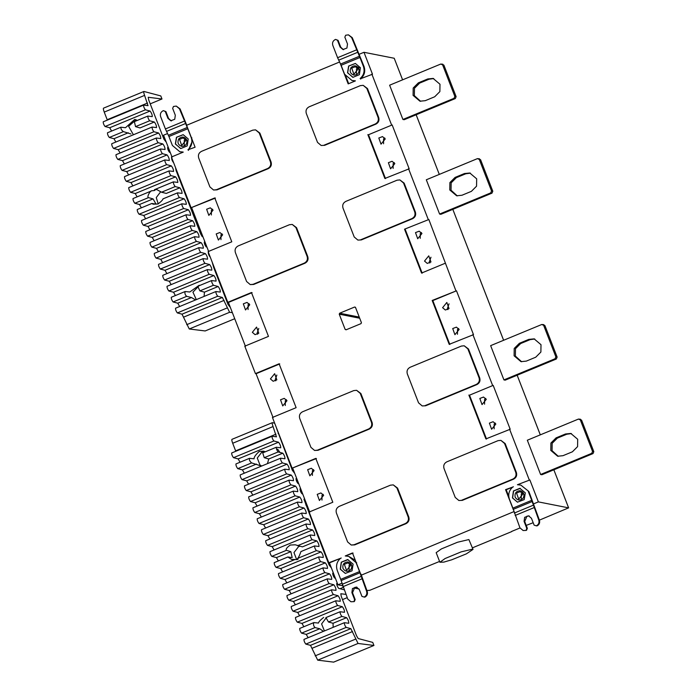 <?xml version="1.0" encoding="UTF-8"?>
<svg xmlns="http://www.w3.org/2000/svg" width="697" height="697" viewBox="0 0 697 697"><rect width="100%" height="100%" fill="white"/><g stroke="black" fill="none" stroke-linecap="round" stroke-linejoin="round"><path stroke-width="1.05" d="M350.225 564.221L349.092 565.215L349.092 569.998M350.783 565.189L348.03 562.862L344.335 564.274L346.54 570.416L350.783 565.189M342.985 568.421C345.189 571.784 347.829 572.159 350.905 569.545C352.665 565.877 351.689 563.35 347.96 561.956C343.987 562.252 342.332 564.413 342.985 568.421M348.091 559.63L341.425 562.226L340.415 569.188L345.363 573.431M340.258 569.161L341.269 562.2L347.655 559.552L353.118 564.1L352.029 570.834L345.285 573.413L340.258 569.161M522.41 492.988L521.269 493.981L521.269 498.756M522.959 493.955L520.206 491.629L516.521 493.04L518.716 499.183L522.959 493.955M515.161 497.179C517.374 500.551 520.014 500.925 523.09 498.311C524.85 494.643 523.865 492.117 520.145 490.723C516.172 491.019 514.517 493.171 515.161 497.179M520.276 488.397L513.611 490.993L512.6 497.954L517.549 502.197M512.443 497.919L513.445 490.958L519.84 488.318L525.303 492.857L524.214 499.592L517.47 502.18L512.443 497.919M357.587 68.053L356.455 69.047L356.455 73.83M358.145 69.02L355.392 66.694L351.697 68.106L353.902 74.248L358.145 69.02M358.946 68.689C356.733 65.326 354.093 64.952 351.018 67.565C349.258 71.233 350.243 73.76 353.963 75.154C357.936 74.858 359.591 72.697 358.946 68.689M355.453 63.462L348.788 66.058L347.681 72.741L352.726 77.262M360.401 67.705L359.391 74.666L353.004 77.306L347.533 72.767L348.631 66.032L355.374 63.444L360.401 67.705M185.411 139.287L184.269 140.28L184.269 145.063M185.96 140.263L183.206 137.928L179.512 139.339L181.717 145.481L185.96 140.263M186.761 139.923C184.557 136.56 181.917 136.185 178.841 138.799C177.082 142.467 178.057 144.993 181.786 146.387C185.75 146.091 187.415 143.93 186.761 139.923M183.267 134.695L176.602 137.292L175.496 143.983L180.549 148.496M188.216 138.938L187.214 145.9L180.819 148.539L175.356 144L176.446 137.265L183.189 134.678L188.216 138.938M464.211 345.782L468.489 348.997L479.71 377.922C480.521 380.893 479.588 383.115 476.905 384.57L476.269 384.448C478.952 382.984 479.884 380.771 479.074 377.8L467.861 348.875L464.211 345.782L461.388 346.069L410.132 367.267C407.449 368.73 406.517 370.943 407.327 373.914L418.548 402.84L422.199 405.933L425.658 405.776L422.199 405.933M476.269 384.448L425.022 405.645M476.905 384.57L425.658 405.776M360.244 393.396L356.594 390.303L353.771 390.59L302.515 411.788C299.841 413.251 298.9 415.464 299.71 418.444L310.932 447.361L314.582 450.454L317.405 450.175L368.661 428.969C371.335 427.514 372.276 425.292 371.466 422.321L360.244 393.396L360.88 393.517L372.093 422.443C372.912 425.414 371.971 427.636 369.288 429.091L318.041 450.297L314.582 450.454M356.594 390.303L360.88 393.517M500.89 440.365L505.177 443.58L516.399 472.505C517.209 475.476 516.277 477.698 513.593 479.153L512.957 479.031C515.641 477.567 516.573 475.354 515.763 472.383L504.541 443.458L500.89 440.365L498.067 440.643L446.821 461.85C444.137 463.313 443.205 465.526 444.015 468.497L455.228 497.423L458.879 500.516L462.338 500.359L458.879 500.516M512.957 479.031L461.702 500.228M513.593 479.153L462.338 500.359M396.933 487.978L393.282 484.885L390.459 485.173L339.204 506.371C336.52 507.834 335.588 510.047 336.398 513.018L347.62 541.944L351.271 545.037L354.093 544.758L405.34 523.552C408.024 522.088 408.965 519.875 408.146 516.904L396.933 487.978L397.569 488.1L408.782 517.026C409.592 519.997 408.66 522.219 405.976 523.674L354.729 544.88L351.271 545.037M393.282 484.885L397.569 488.1M363.189 85.339L367.476 88.554L378.689 117.479C379.499 120.45 378.567 122.672 375.883 124.127L375.256 124.005C377.931 122.541 378.872 120.328 378.062 117.357L366.84 88.432L363.189 85.339L360.366 85.626L309.111 106.824C306.436 108.288 305.495 110.501 306.305 113.472L317.527 142.397L321.178 145.49L324.636 145.333L321.178 145.49M375.256 124.005L324 145.211M375.883 124.127L324.636 145.333M259.223 132.953L255.572 129.86L252.75 130.147L201.503 151.345C198.819 152.809 197.887 155.022 198.697 158.001L209.91 186.918L213.561 190.011L216.384 189.732L267.639 168.526C270.323 167.071 271.255 164.849 270.445 161.878L259.223 132.953L259.859 133.075L271.081 162C271.891 164.971 270.95 167.193 268.275 168.648L217.02 189.854L213.561 190.011M255.572 129.86L259.859 133.075M399.878 179.922L404.155 183.137L415.377 212.062C416.187 215.033 415.255 217.255 412.572 218.71L411.936 218.588C414.619 217.124 415.551 214.911 414.741 211.94L403.528 183.015L399.878 179.922L397.055 180.201L345.799 201.407C343.116 202.871 342.183 205.084 342.994 208.054L354.215 236.98L357.866 240.073L361.325 239.916L357.866 240.073M411.936 218.588L360.689 239.785M412.572 218.71L361.325 239.916M295.911 227.536L292.261 224.443L289.438 224.73L238.182 245.928C235.508 247.391 234.567 249.604 235.377 252.575L246.599 281.501L250.249 284.594L253.072 284.315L304.328 263.109C307.002 261.645 307.943 259.432 307.133 256.461L295.911 227.536L296.547 227.658L307.76 256.583C308.579 259.554 307.638 261.776 304.955 263.231L253.708 284.437L250.249 284.594M292.261 224.443L296.547 227.658M276.587 428.481L292.374 470.353L294.726 473.394M291.904 467.635L291.398 467.844M278.103 433.569L278.608 433.36M279.959 452.431L277.615 449.095M264.747 451.508L261.863 452.065L257.28 458.016L259.99 465.012L261.654 466.014M345.956 594.402L340.807 593.748L341.251 596.371L356.489 635.673L358.18 638.53L372.738 642.39L373.923 645.457L358.049 643.462L350.844 628.642L346.174 627.405C344.876 625.697 344.266 624.137 344.353 622.7L348.753 623.257C348.848 621.558 348.125 619.694 346.592 617.673L341.922 616.436C340.624 614.737 340.014 613.168 340.092 611.739L344.501 612.288C344.597 610.589 343.874 608.734 342.332 606.712L337.662 605.475C336.372 603.768 335.762 602.199 335.841 600.77L340.232 601.319C340.354 599.655 339.639 597.799 338.08 595.743L333.41 594.506C332.112 592.807 331.511 591.239 331.589 589.801L335.989 590.359C336.085 588.66 335.37 586.796 333.828 584.774L329.158 583.537C327.86 581.838 327.25 580.27 327.337 578.841L331.737 579.39C331.833 577.691 331.11 575.835 329.576 573.814L324.907 572.577C323.608 570.869 322.999 569.301 323.086 567.872L327.485 568.421C327.581 566.731 326.858 564.866 325.325 562.845L320.655 561.608C319.357 559.909 318.747 558.341 318.825 556.903L323.234 557.461C323.33 555.762 322.606 553.897 321.064 551.885L316.394 550.639C315.105 548.94 314.495 547.372 314.574 545.943L318.982 546.492C319.078 544.793 318.355 542.937 316.813 540.916L312.143 539.678C310.845 537.971 310.243 536.402 310.322 534.974L314.722 535.531C314.817 533.832 314.103 531.968 312.561 529.947L307.891 528.709C306.593 527.01 305.983 525.442 306.07 524.005L310.47 524.562C310.566 522.863 309.843 521.007 308.309 518.986L303.639 517.74C302.341 516.041 301.731 514.473 301.818 513.044L306.218 513.593C306.314 511.894 305.591 510.038 304.058 508.017L299.388 506.78C298.089 505.072 297.48 503.504 297.558 502.075L301.967 502.633C302.062 500.934 301.339 499.069 299.797 497.048L295.136 495.811C293.838 494.112 293.228 492.544 293.306 491.106L297.715 491.664C297.811 489.965 297.088 488.109 295.545 486.088L290.876 484.851C289.577 483.143 288.976 481.575 289.055 480.146L293.454 480.695C293.55 478.996 292.836 477.14 291.294 475.119L286.624 473.882C285.326 472.174 284.716 470.606 284.803 469.177L289.203 469.734C289.299 468.036 288.575 466.171 287.042 464.15L282.372 462.913C281.074 461.214 280.464 459.645 280.551 458.217L284.951 458.765C285.047 457.066 284.324 455.211 282.79 453.189L278.12 451.952C276.822 450.245 276.212 448.676 276.291 447.247L280.76 447.796M262.664 452.867L276.291 447.247L262.708 452.867L264.241 457.685L268.754 458.992L267.456 463.61M299.806 546.256L298.551 546.648L293.968 552.573L296.643 559.569M300.86 551.597L314.521 545.943L300.921 551.588C301.034 551.519 298.421 558.645 297.471 558.471C298.708 559.395 297.872 559.735 294.979 559.508L291.651 559.438L287.835 556.99L292.182 557.583L290.849 551.658L286.406 550.325C285.578 549.184 286.885 547.415 290.327 545.019L295.319 544.81L302.428 546.866L316.813 540.916M325.917 617.586L340.092 611.739L325.961 617.586L328.461 622.003L333.053 623.275L333.149 627.326M333.628 662.124L317.701 660.155L310.496 645.344L305.817 644.098C304.519 642.399 303.909 640.831 303.997 639.402L344.353 622.7L303.997 639.402M323.408 631.351L319.766 628.772L315.018 627.57C313.484 625.976 313.101 624.312 313.877 622.587L318.468 623.057C318.651 621.872 320.376 619.999 323.652 617.42M308.1 637.685L306.236 634.375L301.566 633.137C300.268 631.43 299.658 629.861 299.736 628.433L313.877 622.587M313.816 622.595L299.736 628.433M326.1 617.969L321.605 623.946L324.41 630.933M303.848 626.716L301.984 623.406L297.314 622.168C296.016 620.461 295.406 618.901 295.484 617.464L335.841 600.77L295.484 617.464M299.588 615.756L297.724 612.436L293.054 611.199C291.764 609.5 291.154 607.932 291.233 606.503L331.589 589.801L291.233 606.503M295.336 604.787L293.472 601.476L288.802 600.239C287.504 598.531 286.903 596.963 286.981 595.534L327.337 578.841L286.981 595.534M291.085 593.818L289.22 590.507L284.55 589.27C283.252 587.571 282.642 586.003 282.729 584.565L323.086 567.872L282.729 584.565M286.833 582.858L284.968 579.538L280.299 578.301C279 576.602 278.391 575.034 278.469 573.605L318.825 556.903L278.469 573.605M282.581 571.888L280.717 568.578L276.047 567.341C274.749 565.633 274.139 564.065 274.217 562.636L287.878 556.99M278.321 560.919L276.456 557.609L271.786 556.372C270.497 554.673 269.887 553.104 269.966 551.667L310.322 534.974L269.966 551.667M287.835 556.99L274.217 562.636M274.069 549.959L272.205 546.648L267.535 545.403C266.237 543.704 265.635 542.135 265.714 540.706L306.07 524.005L265.714 540.706M269.817 538.99L267.953 535.679L263.283 534.442C261.985 532.735 261.375 531.166 261.462 529.737L301.818 513.044L261.462 529.737M265.566 528.03L263.701 524.71L259.031 523.473C257.733 521.774 257.123 520.206 257.202 518.768L297.558 502.075L257.202 518.768M261.314 517.061L259.45 513.75L254.78 512.504C253.481 510.805 252.872 509.237 252.95 507.808L293.306 491.106L252.95 507.808M257.054 506.092L255.189 502.781L250.519 501.544C249.23 499.836 248.62 498.268 248.698 496.839L289.055 480.146L248.698 496.839M252.802 495.131L250.937 491.812L246.268 490.575C244.969 488.876 244.368 487.308 244.447 485.87L284.803 469.177L244.447 485.87M248.55 484.162L246.686 480.852L242.016 479.614C240.718 477.907 240.108 476.339 240.195 474.91L280.551 458.217L240.195 474.91M261.488 466.084L251.634 462.904C249.779 461.405 249.073 459.881 249.526 458.321L254.1 458.818M244.298 473.193L242.434 469.883L237.764 468.645C236.466 466.938 235.856 465.369 235.943 463.941L249.526 458.321M249.474 458.33L235.943 463.941M254.039 458.826C253.961 457.11 255.668 454.679 259.153 451.525L263.475 451.142L265.322 451.769M280.699 447.796C280.795 446.097 280.072 444.242 278.53 442.22L273.869 440.983C272.571 439.276 271.961 437.707 272.039 436.278L276.5 436.827M240.047 462.233L238.182 458.914L233.512 457.676C232.214 455.977 231.604 454.409 231.683 452.98L272.039 436.278L231.683 452.98M235.786 451.264L232.693 443.257C231.779 440.757 231.57 439.45 232.066 439.337M276.43 436.827L273.05 426.564C272.135 424.064 271.926 422.757 272.422 422.643L274.688 423.245M231.944 439.345L272.422 422.643M291.66 468.506L292.339 468.227M296.774 478.691L296.033 478.604M295.99 478.639L296.086 478.604C295.998 480.085 296.626 481.714 297.976 483.483L298.717 483.674M300.764 488.972L300.015 488.885M299.98 488.919L300.067 488.885C299.989 490.366 300.616 491.995 301.967 493.764L302.698 493.955M304.755 499.252L304.005 499.165M303.962 499.2L314.791 528.152L315.297 527.943M328.339 563.089L329.028 562.81M328.592 562.218L328.087 562.427L329.062 564.936L331.415 567.977M333.462 573.274L332.722 573.187M332.678 573.222L332.765 573.187C332.687 574.668 333.314 576.297 334.665 578.066L335.396 578.257M337.453 583.555L336.703 583.467M336.668 583.502L336.756 583.467C336.668 584.949 337.304 586.578 338.646 588.346L344.17 589.81M333.602 662.15L373.958 645.448L333.575 662.15M358.049 643.462L317.701 660.155M314.791 528.152L328.087 562.427M199.046 285.761L192.947 292.156L196.31 299.614M130.949 133.99L123.447 131.62C121.574 130.365 120.747 128.893 120.938 127.203L125.486 127.717L134.756 119.405L137.309 120.415M115.841 142.022L113.977 138.712L109.307 137.475C108.009 135.767 107.408 134.199 107.486 132.77L120.886 127.211M205.179 330.953L189.262 328.984L182.022 314.164L222.378 297.462L217.717 296.234C216.418 294.526 215.817 292.958 215.896 291.529L220.296 292.078C220.391 290.388 219.677 288.523 218.135 286.502L213.465 285.265C212.167 283.566 211.557 281.997 211.644 280.56L216.044 281.118C216.14 279.419 215.417 277.554 213.883 275.533L209.213 274.296C207.915 272.597 207.305 271.028 207.392 269.6L211.792 270.148C211.888 268.45 211.165 266.594 209.631 264.572L204.962 263.335C203.663 261.628 203.054 260.059 203.132 258.631L207.54 259.179C207.636 257.489 206.913 255.625 205.371 253.603L200.701 252.366C199.412 250.667 198.802 249.099 198.88 247.662L203.289 248.219C203.385 246.52 202.661 244.656 201.119 242.643L196.449 241.397C195.151 239.698 194.55 238.13 194.629 236.701L199.028 237.25C199.124 235.551 198.41 233.695 196.868 231.674L192.198 230.437C190.9 228.729 190.29 227.161 190.377 225.732L194.777 226.29C194.872 224.591 194.149 222.726 192.616 220.705L187.946 219.468C186.648 217.769 186.038 216.201 186.125 214.763L190.525 215.321C190.621 213.622 189.898 211.766 188.364 209.745L183.694 208.499C182.396 206.8 181.786 205.232 181.865 203.803L186.273 204.352C186.369 202.653 185.646 200.797 184.104 198.776L179.434 197.539C178.144 195.831 177.535 194.263 177.613 192.834L163.002 198.88C162.863 199.83 161.207 201.538 158.045 203.977L153.131 204.204L151.876 203.48L156.05 204.134L153.052 198.898L148.487 197.617C146.501 197.321 150.169 190.403 151.937 190.734C154.795 190.621 155.631 190.281 154.429 189.697L156.877 189.593L161.53 192.224L166.295 193.417L179.852 187.807L175.182 186.569C173.884 184.871 173.283 183.302 173.361 181.865L177.822 182.414M141.36 207.819L139.496 204.509L134.826 203.263C133.536 201.564 132.927 199.995 133.005 198.567L151.798 190.778M195.552 299.928L191.475 297.532L186.7 296.338C185.088 294.927 184.574 293.324 185.158 291.52L189.793 291.999L199.168 285.282L199.812 285.439M179.643 306.514L177.779 303.195L173.109 301.958C171.81 300.259 171.209 298.691 171.288 297.262L185.106 291.529M160.746 191.666L156.259 197.573L158.236 203.899M190.638 208.063L191.326 207.784M107.338 120.093L104.236 112.086C103.339 109.621 103.121 108.314 103.592 108.166M234.732 318.729L205.118 330.979L234.732 318.721M182.022 314.164L177.36 312.927C176.071 311.219 175.461 309.66 175.539 308.222L215.896 291.529L175.539 308.222M175.391 295.545L173.527 292.235L168.857 290.998C167.559 289.29 166.949 287.722 167.036 286.293L207.392 269.6L167.036 286.293M171.14 284.576L169.275 281.266L164.605 280.028C163.307 278.33 162.697 276.761 162.776 275.324L203.132 258.631L162.776 275.324M166.888 273.616L165.023 270.297L160.354 269.059C159.055 267.36 158.446 265.792 158.524 264.363L198.88 247.662L158.524 264.363M162.628 262.647L160.763 259.336L156.093 258.099C154.804 256.391 154.194 254.823 154.272 253.394L194.629 236.701L154.272 253.394M158.376 251.678L156.511 248.367L151.841 247.13C150.543 245.431 149.942 243.863 150.021 242.425L190.377 225.732L150.021 242.425M154.124 240.718L152.26 237.407L147.59 236.161C146.292 234.462 145.682 232.894 145.769 231.465L186.125 214.763L145.769 231.465M149.872 229.749L148.008 226.438L143.338 225.201C142.04 223.493 141.43 221.925 141.508 220.496L181.865 203.803L141.508 220.496M145.621 218.788L143.756 215.469L139.086 214.232C137.788 212.533 137.178 210.964 137.257 209.527L151.833 203.489M137.109 196.85L135.244 193.539L130.574 192.302C129.276 190.595 128.675 189.026 128.753 187.598L169.057 170.904L173.57 171.445M132.857 185.89L130.992 182.57L126.323 181.333C125.024 179.634 124.415 178.066 124.502 176.629L164.806 159.944L169.319 160.484M128.605 174.921L126.741 171.61L122.071 170.373C120.773 168.665 120.163 167.097 120.241 165.668L160.554 148.975L165.067 149.515M124.354 163.952L122.489 160.641L117.819 159.404C116.521 157.696 115.911 156.128 115.99 154.699L156.294 138.015L160.807 138.555M120.093 152.992L118.22 149.672L113.559 148.435C112.269 146.736 111.659 145.168 111.738 143.739L152.042 127.046L156.555 127.586M111.59 131.053L109.725 127.743L105.055 126.505C103.757 124.798 103.147 123.23 103.234 121.801L143.538 105.116L148.052 105.656M156.494 127.595C156.59 125.896 155.875 124.031 154.333 122.01L149.663 120.773C148.365 119.074 147.755 117.505 147.842 116.077L152.242 116.626C152.338 114.927 151.615 113.071 150.082 111.05L145.412 109.812C144.113 108.105 143.504 106.536 143.591 105.108L103.234 121.801M134.338 121.644L147.842 116.077L134.382 121.635L135.532 126.627L140.001 127.943L154.333 122.01M136.072 119.788L128.614 126.296L133.197 134.382M160.754 138.555C160.841 136.83 160.11 134.965 158.576 132.979L153.915 131.742C152.617 130.034 152.016 128.475 152.094 127.037L111.738 143.739M158.576 132.979L118.22 149.672M165.006 149.524C165.102 147.825 164.379 145.969 162.837 143.948L158.167 142.711C156.877 141.003 156.267 139.435 156.346 138.006L115.99 154.699M169.258 160.493C169.354 158.794 168.63 156.93 167.097 154.908L162.427 153.671C161.129 151.972 160.519 150.404 160.598 148.975L120.241 165.668M173.509 171.453C173.605 169.754 172.882 167.899 171.349 165.877L166.679 164.64C165.381 162.932 164.771 161.364 164.858 159.935L124.502 176.629M177.761 182.422C177.857 180.723 177.143 178.868 175.6 176.846L170.931 175.609C169.632 173.901 169.023 172.333 169.11 170.904L128.753 187.598M162.941 198.889L177.561 192.842L182.074 193.383M182.022 193.391C182.117 191.692 181.394 189.828 179.852 187.807M154.464 189.671L173.361 181.865L154.429 189.697M197.721 286.31L211.644 280.56L197.765 286.301L199.882 290.884L204.439 292.165L204.09 296.399M232.371 312.639L229.618 312.291L222.378 297.462M227.57 301.775L227.065 301.984L228.041 304.493L230.393 307.534M227.327 302.646L228.006 302.367M212.297 262.586L213.77 267.709L214.275 267.5M208.386 252.297L208.298 252.288C208.22 253.778 208.847 255.407 210.198 257.167L210.285 257.193M205.014 242.094L204.317 242.007C204.23 243.497 204.866 245.126 206.207 246.895L206.948 247.087M190.882 207.192L190.377 207.401L200.719 234.061L202.217 236.614L202.958 236.806M175.609 168.003L176.114 170.617L190.377 207.401M177.09 173.126L177.596 172.917M171.697 157.714L171.619 157.705C171.532 159.195 172.168 160.824 173.509 162.593L173.597 162.61M168.325 147.511L167.629 147.424C167.541 148.914 168.177 150.543 169.519 152.312L170.26 152.504M147.999 105.656L144.593 95.393C143.695 92.928 143.477 91.612 143.948 91.464L160.78 95.925L161.965 98.991L148.234 97.266L148.679 99.88L163.917 139.182L166.269 142.223M162 98.983L150.212 103.853L162 98.983M103.487 108.174L143.948 91.464M213.77 267.709L227.065 301.984M222.09 233.87L220.958 234.863L220.958 239.646M222.648 234.837L219.895 232.51L216.201 233.922L218.405 240.064L222.648 234.837M212.524 209.196L211.383 210.189L211.383 214.972M213.073 210.163L208.83 215.39L206.634 209.248L210.32 207.837L213.073 210.163M215.408 198.07L191.1 207.741L214.772 197.939L231.787 241.807L208.115 251.6L227.78 302.315L251.46 292.522L268.476 336.39L244.795 346.182L255.433 373.601L279.105 363.799L296.12 407.667L272.449 417.459L292.113 468.184L315.793 458.382L332.809 502.249L309.128 512.042L328.801 562.758L340.537 558.314C336.825 561.625 335.727 565.659 337.235 570.407L340.702 579.364L359.539 571.575L366.596 591.283L367.232 591.404L360.985 574.11M208.743 251.73L191.727 207.863M249.212 303.779L248.071 304.772L248.071 309.555M249.761 304.746L245.518 309.973L243.314 303.831L247.008 302.42L249.761 304.746M258.779 328.453L257.088 333.253L257.637 334.229M252.34 332.312L255.085 334.647L258.779 333.236L256.583 327.093L252.34 332.312M252.096 292.653L228.416 302.446L245.431 346.304M228.416 302.446L227.78 302.315M286.423 399.729L285.291 400.723L285.291 405.506M286.981 400.705L282.738 405.924L280.534 399.782L284.228 398.37L286.981 400.705M276.857 375.056L275.167 379.856L275.716 380.832M270.41 378.924L273.163 381.25L276.857 379.839L274.653 373.697L270.41 378.924M279.741 363.93L256.069 373.723L273.076 417.59M256.069 373.723L255.433 373.601M323.112 494.312L321.97 495.306L321.97 500.089M323.661 495.279L320.916 492.953L317.222 494.365L319.418 500.507L323.661 495.279M313.545 469.639L312.404 470.632L312.404 475.415M314.094 470.606L309.851 475.833L307.647 469.691L311.341 468.279L314.094 470.606M316.429 458.513L292.113 468.184M309.764 512.173L292.749 468.306M186.752 125.225L180.079 108.898L179.443 108.776L187.772 128.736L168.935 136.525L172.412 145.473L179.817 151.746L183.224 152.138L171.427 157.017L191.1 207.741M183.093 152.033L179.817 151.746M179.443 108.776L176.271 106.083L173.475 106.467L172.664 108.401L175.322 115.249L174.738 119.283L170.774 120.764L167.925 118.316L165.267 111.459L165.903 111.581L168.561 118.438L171.157 120.825M165.267 111.459L163.386 110.64L165.903 111.581M163.386 110.64L163.054 110.779C160.719 112.051 159.909 113.977 160.615 116.565L165.416 128.945L184.243 121.156M339.674 61.963L186.596 125.294L195.099 147.224L187.946 149.777L188.512 150.334M192.538 140.628L188.573 149.899M187.946 149.777C191.649 146.466 192.747 142.441 191.248 137.684L187.772 128.736M168.935 136.525L165.416 128.945M176.271 106.083L180.079 108.898M167.55 133.563L163.551 135.209L172.063 157.147M526.305 361.116L535.723 357.212L540.889 352.046L541.003 344.693L534.129 338.864L528.805 339.395L519.387 343.29L514.22 348.456L514.107 355.818L520.981 361.647L526.305 361.116M521.617 361.752L515.371 356.071L515.484 348.709L520.659 343.543L530.077 339.648L534.756 339.012M555.866 356.838L557.13 357.082L544.906 325.56L543.634 325.307L555.866 356.838L555.047 358.763L503.931 379.909L490.644 345.642L541.761 324.497L543.634 325.307M557.13 357.082L556.319 359.016L555.047 358.763M503.931 379.909L505.203 380.161L556.319 359.016M543.024 324.741L544.906 325.56M543.843 324.663L541.761 324.497M562.984 455.69L572.403 451.795L577.578 446.629L577.691 439.267L570.817 433.447L565.494 433.978L556.075 437.873L550.909 443.039L550.787 450.401L557.67 456.23L562.984 455.69M558.306 456.326L552.059 450.654L552.172 443.292L557.347 438.125L566.757 434.231L571.444 433.595M592.555 451.421L593.818 451.665L581.586 420.143L580.322 419.89L592.555 451.421L591.736 453.346L540.619 474.491L527.324 440.225L578.449 419.071L580.322 419.89M593.818 451.665L593.008 453.59L591.736 453.346M540.619 474.491L541.891 474.744L593.008 453.59M579.712 419.324L581.586 420.143M580.531 419.245L578.449 419.071M425.283 100.673L434.701 96.77L439.868 91.603L439.99 84.25L433.107 78.421L427.784 78.953L418.374 82.847L413.199 88.014L413.086 95.376L419.96 101.204L425.283 100.673M420.605 101.309L414.349 95.628L414.471 88.266L419.638 83.1L429.056 79.205L433.734 78.569M454.845 96.395L456.117 96.639L443.884 65.117L442.621 64.865L454.845 96.395L454.035 98.321L402.918 119.466L389.623 85.2L440.739 64.054L442.621 64.865M456.117 96.639L455.298 98.573L454.035 98.321M402.918 119.466L404.182 119.718L455.298 98.573M442.011 64.298L443.884 65.117M442.83 64.22L440.739 64.054M461.972 195.247L471.39 191.353L476.556 186.186L476.67 178.824L469.795 173.004L464.472 173.536L455.054 177.43L449.887 182.597L449.774 189.959L456.648 195.787L461.972 195.247M457.284 195.883L451.037 190.211L451.151 182.849L456.326 177.683L465.744 173.788L470.423 173.152M491.533 190.978L492.796 191.222L480.573 159.7L479.301 159.447L491.533 190.978L490.714 192.903L439.598 214.049L426.311 179.782L477.428 158.628L479.301 159.447M492.796 191.222L491.986 193.147L490.714 192.903M439.598 214.049L440.87 214.301L491.986 193.147M478.691 158.881L480.573 159.7M479.51 158.803L477.428 158.628M528.866 515.911L526.941 516.181L524.702 521.487L527.359 528.335L526.723 528.213L524.066 521.356L524.649 517.331L528.622 515.85L531.462 518.298L534.129 525.155L536.341 525.826C538.668 524.553 539.487 522.628 538.781 520.04L539.408 520.171L528.884 491.507L520.842 485.112L517.435 484.72L529.868 479.963L538.372 501.892L568.604 507.86L539.4 520.136M472.601 549.149L461.24 551.841L445.095 558.524L439.894 562.252L443.841 562.113L451.682 559.822L466.328 553.88L473.028 549.402L472.601 549.149M439.894 562.252L436.174 552.66L441.375 548.922L457.511 542.249L468.881 539.556L473.028 549.402M346.078 329.812L345.146 329.402L339.239 314.19L339.648 313.223L354.581 307.046L355.514 307.455L361.421 322.667L361.011 323.635L346.078 329.812L345.146 329.402L346.444 329.664M355.348 307.203L354.581 307.046L355.514 307.455M533.179 522.715L526.218 525.399M520.006 527.969L511.624 531.436M511.685 531.611L472.418 547.851M439.572 561.442L409.392 573.736M409.453 573.901L369.837 590.289L366.892 590.533M356.69 587.144L354.756 587.414L352.516 592.72L355.182 599.568L354.546 599.446L351.889 592.589L352.473 588.564L356.437 587.083L359.286 589.531L361.943 596.388L364.156 597.059C366.491 595.796 367.302 593.861 366.596 591.283M350.94 601.755L354.032 601.642L350.94 601.755L347.768 599.072L340.702 579.364M354.032 601.642L354.546 599.446M355.182 599.568L354.364 601.502M367.232 591.404C367.938 593.992 367.119 595.918 364.792 597.19M359.539 571.575L356.062 562.618L348.657 556.345L345.259 555.953L353.109 553.096M342.61 585.741L337.94 584.818L329.437 562.888L341.234 558.009M337.94 584.818L341.852 583.206M361.281 575.164L514.064 511.563M348.657 556.345L355.296 560.231M345.259 555.953L352.482 552.965L360.985 574.903M533.458 503.931L538.372 501.892M359.025 588.982L353.832 587.954M508.749 496.36L506.188 489.756L505.56 489.634L512.713 487.081C509.01 490.392 507.913 494.426 509.411 499.174L512.887 508.13L531.715 500.333L538.781 520.04M513.541 510.213L505.56 489.634M506.188 489.756L513.41 486.776M523.125 530.522L526.209 530.4L523.125 530.522L519.945 527.838L512.887 508.13M526.209 530.4L526.723 528.213M527.359 528.335L526.549 530.26M539.408 520.171C540.114 522.759 539.304 524.684 536.969 525.947M531.715 500.333L528.248 491.385M520.842 485.112L528.884 491.507M517.435 484.72L529.868 479.963M495.297 423.079L494.156 424.072L494.156 428.855M495.846 424.046L493.093 421.72L489.399 423.131L491.603 429.274L495.846 424.046M485.722 398.405L484.589 399.398L484.589 404.182M486.279 399.372L482.036 404.6L479.832 398.457L483.526 397.046L486.279 399.372M469.508 395.182L493.18 385.38L469.508 395.182L486.523 439.04M493.18 385.38L510.195 429.247L485.887 438.918L468.872 395.051M458.609 328.496L457.467 329.489L457.467 334.272M459.157 329.463L454.914 334.691L452.719 328.548L456.404 327.137L459.157 329.463M449.042 303.822L447.352 308.623L447.901 309.599M442.595 307.691L445.348 310.017L449.042 308.605L446.838 302.463L442.595 307.691M432.82 300.599L432.184 300.468L449.199 344.335L473.507 334.665L456.491 290.797L432.82 300.599L449.835 344.457M456.491 290.797L432.184 300.468M421.389 232.545L420.256 233.539L420.256 238.313M421.946 233.512L417.703 238.74L415.499 232.598L419.193 231.186L421.946 233.512M430.964 257.219L429.274 262.02L429.822 262.987M424.517 261.079L427.27 263.414L430.964 261.994L428.76 255.86L424.517 261.079M428.847 219.52L404.539 229.191L428.847 219.52L455.864 290.675M422.19 273.18L405.175 229.313M404.539 229.191L421.554 273.058L445.226 263.257M394.275 162.636L393.134 163.629L393.134 168.413M394.824 163.603L392.071 161.277L388.386 162.689L390.581 168.831L394.824 163.603M384.709 137.962L383.568 138.956L383.568 143.739M385.258 138.93L381.015 144.157L378.811 138.015L382.505 136.603L385.258 138.93M368.486 134.739L392.158 124.937L368.486 134.739L385.502 178.598M392.158 124.937L409.174 168.805L384.866 178.476L367.85 134.608M402.587 79.833L394.214 58.26L363.982 52.292L372.486 74.222L360.758 78.665C364.461 75.354 365.568 71.329 364.061 66.572L352.264 37.664L351.628 37.542L359.957 57.494L341.121 65.291L344.597 74.239L352.002 80.512L355.4 80.904L348.178 83.893L340.127 63.139M346 76.748L348.683 83.684M355.27 80.8L352.002 80.512M351.628 37.542L348.448 34.85L345.66 35.233L344.849 37.159L347.507 44.016L346.923 48.049L342.95 49.531L340.11 47.074L337.444 40.226L338.08 40.348L340.737 47.204L343.333 49.592M337.444 40.226L335.571 39.407L338.08 40.348M335.571 39.407L335.231 39.546C332.905 40.818 332.086 42.744 332.791 45.331L337.592 57.712L356.428 49.914M360.758 78.665L360.697 79.101M360.122 78.543C363.834 75.232 364.932 71.199 363.425 66.45L359.957 57.494M341.121 65.291L337.592 57.712M348.448 34.85L352.264 37.664M363.982 52.292L359.094 54.314M371.858 74.1L391.531 124.815M408.538 168.683L428.211 219.398M472.871 334.543L492.544 385.258M509.559 429.125L529.232 479.841M394.241 58.321L402.605 79.824M329.437 562.888L328.801 562.758M467.861 348.875L468.489 348.997M479.074 377.8L479.71 377.922M371.466 422.321L372.093 422.443M368.661 428.969L369.288 429.091M317.405 450.175L318.041 450.297M504.541 443.458L505.177 443.58M515.763 472.383L516.399 472.505M408.146 516.904L408.782 517.026M405.34 523.552L405.976 523.674M354.093 544.758L354.729 544.88M366.84 88.432L367.476 88.554M378.062 117.357L378.689 117.479M270.445 161.878L271.081 162M267.639 168.526L268.275 168.648M216.384 189.732L217.02 189.854M403.528 183.015L404.155 183.137M414.741 211.94L415.377 212.062M307.133 256.461L307.76 256.583M304.328 263.109L304.955 263.231M253.072 284.315L253.708 284.437M264.241 457.685L278.12 451.952M268.754 458.992L282.79 453.189M297.532 545.725L312.143 539.678M297.471 558.471L316.394 550.639M328.461 622.003L341.922 616.436M333.053 623.275L346.592 617.673M305.817 644.098L346.174 627.405M301.566 633.137L315.018 627.57M306.236 634.375L319.766 628.772M301.984 623.406L342.332 606.712M297.314 622.168L337.662 605.475M297.724 612.436L338.08 595.743M293.054 611.199L333.41 594.506M293.472 601.476L333.828 584.774M288.802 600.239L329.158 583.537M289.22 590.507L329.576 573.814M284.55 589.27L324.907 572.577M284.968 579.538L325.325 562.845M280.299 578.301L320.655 561.608M280.717 568.578L321.064 551.885M271.786 556.372L286.406 550.325M290.849 551.658L276.456 557.609M276.047 567.341L294.979 559.508M272.205 546.648L312.561 529.947M267.535 545.403L307.891 528.709M267.953 535.679L308.309 518.986M263.283 534.442L303.639 517.74M263.701 524.71L304.058 508.017M259.031 523.473L299.388 506.78M259.45 513.75L299.797 497.048M254.78 512.504L295.136 495.811M255.189 502.781L295.545 486.088M250.519 501.544L290.876 484.851M250.937 491.812L291.294 475.119M246.268 490.575L286.624 473.882M246.686 480.852L287.042 464.15M242.016 479.614L282.372 462.913M237.764 468.645L251.634 462.904M242.434 469.883L256.461 464.08M238.182 458.914L278.53 442.22M233.512 457.676L273.869 440.983M235.638 450.863L275.995 434.17M232.693 443.257L273.05 426.564M306.837 504.611L305.817 505.029L306.828 504.602M343.229 587.379L340.023 588.712L343.229 587.371M347.219 597.66L342.506 599.612L347.211 597.651M315.149 655.86L355.505 639.158M352.551 631.534L312.195 648.227M310.496 645.344L350.844 628.642M120.938 127.203L107.486 132.77M123.447 131.62L109.307 137.475M128.309 132.779L113.977 138.712M151.937 190.734L133.005 198.567M148.487 197.617L134.826 203.263M153.052 198.898L139.496 204.509M151.876 203.48L137.257 209.527M185.158 291.52L171.288 297.262M186.7 296.338L173.109 301.958M191.475 297.532L177.779 303.195M145.412 109.812L105.055 126.505M150.082 111.05L109.725 127.743M149.663 120.773L135.532 126.627M153.915 131.742L113.559 148.435M158.167 142.711L117.819 159.404M162.837 143.948L122.489 160.641M162.427 153.671L122.071 170.373M167.097 154.908L126.741 171.61M166.679 164.64L126.323 181.333M171.349 165.877L130.992 182.57M170.931 175.609L130.574 192.302M175.6 176.846L135.244 193.539M175.182 186.569L161.53 192.224M179.434 197.539L139.086 214.232M184.104 198.776L143.756 215.469M183.694 208.499L143.338 225.201M188.364 209.745L148.008 226.438M187.946 219.468L147.59 236.161M192.616 220.705L152.26 237.407M192.198 230.437L151.841 247.13M196.868 231.674L156.511 248.367M196.449 241.397L156.093 258.099M201.119 242.643L160.763 259.336M200.701 252.366L160.354 269.059M205.371 253.603L165.023 270.297M204.962 263.335L164.605 280.028M209.631 264.572L169.275 281.266M209.213 274.296L168.857 290.998M173.527 292.235L213.883 275.533M218.135 286.502L204.439 292.165M213.465 285.265L199.882 290.884M217.717 296.234L177.36 312.927M224.103 300.381L183.747 317.083M227.056 307.987L186.7 324.68M229.618 312.291L189.262 328.984M144.593 95.393L104.236 112.086M107.199 119.718L147.555 103.017M168.561 118.438L167.925 118.316M191.875 137.806L191.248 137.684M168.404 135.288L187.232 127.499M185.324 123.613L166.496 131.411M530.077 339.648L528.805 339.395M519.387 343.29L520.659 343.543M566.757 434.231L565.494 433.978M556.075 437.873L557.347 438.125M429.056 79.205L427.784 78.953M418.374 82.847L419.638 83.1M465.744 173.788L464.472 173.536M455.054 177.43L456.326 177.683M524.066 521.356L524.702 521.487M359.696 318.224L339.239 314.19M339.648 313.223L359.26 317.091M351.889 592.589L352.516 592.72M359.948 572.777L341.112 580.566M342.149 584.278L360.985 576.489M361.795 578.902L342.959 586.691M356.698 562.74L356.062 562.618M532.125 501.544L513.297 509.333M514.334 513.044L533.161 505.255M533.98 507.66L515.144 515.458M340.737 47.204L340.11 47.074M364.061 66.572L363.425 66.45M340.58 64.054L359.417 56.265M357.509 52.38L338.672 60.169M568.604 507.86L553.845 469.795L568.639 507.886M540.288 434.858L517.157 375.213L540.314 434.85M503.6 340.275L452.823 209.353L503.626 340.267M416.161 114.761L439.293 174.407L416.135 114.77M360.14 67.635L355.392 66.694M171.471 120.903L170.835 120.773M529.189 515.954L528.553 515.832M357.003 587.196L356.376 587.066M343.647 49.67L343.02 49.539"/></g></svg>
